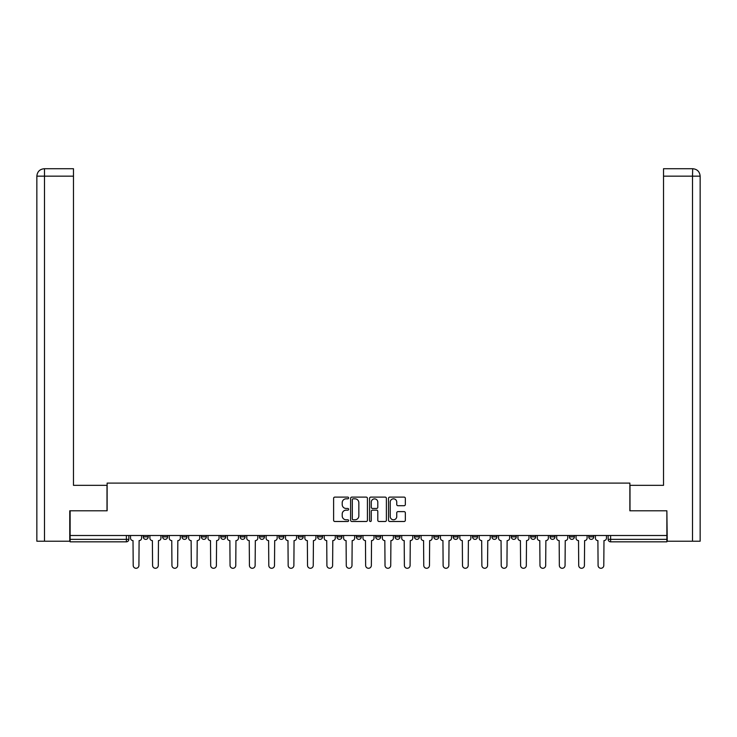 <?xml version="1.0" encoding="UTF-8"?>
<svg xmlns="http://www.w3.org/2000/svg" width="737" height="737" viewBox="0 0 737 737"><rect width="100%" height="100%" fill="white"/><g stroke="black" fill="none" stroke-linecap="round" stroke-linejoin="round"><path stroke-width="1.11" d="M348.638 497.972A0.857 0.857 0 0 0 347.781 497.116L334.828 497.116A1.216 1.216 0 0 0 333.612 498.332L333.612 520.276A1.216 1.216 0 0 0 334.828 521.492L347.781 521.492A0.857 0.857 0 0 0 348.638 520.644A0.857 0.857 0 0 0 347.781 519.788L346.104 519.788A3.897 3.897 0 0 1 342.208 515.891L342.208 514.058A3.897 3.897 0 0 1 346.104 510.161L347.781 510.161A0.857 0.857 0 0 0 348.638 509.304A0.857 0.857 0 0 0 347.781 508.456L346.104 508.456A3.897 3.897 0 0 1 342.208 504.55L342.208 502.726A3.897 3.897 0 0 1 346.104 498.82L347.781 498.82A0.857 0.857 0 0 0 348.638 497.972M530.658 536.868L530.658 535.504L530.658 536.868A2.487 2.487 0 0 0 533.146 539.355A2.487 2.487 0 0 1 530.658 536.868L535.633 536.868A2.487 2.487 0 0 1 533.146 539.355A2.487 2.487 0 0 0 535.633 536.868L535.633 535.504L535.633 536.868M356.33 535.504L356.33 536.868L361.296 536.868A2.487 2.487 0 0 1 358.818 539.355A2.487 2.487 0 0 1 356.33 536.868L356.33 535.504M298.218 535.504L298.218 536.868L303.193 536.868A2.487 2.487 0 0 1 300.705 539.355A2.487 2.487 0 0 1 298.218 536.868L298.218 535.504M259.479 535.504L259.479 536.868L264.445 536.868A2.487 2.487 0 0 1 261.967 539.355A2.487 2.487 0 0 1 259.479 536.868L259.479 535.504M240.115 535.504L240.115 536.868L245.08 536.868A2.487 2.487 0 0 1 242.593 539.355A2.487 2.487 0 0 1 240.115 536.868L240.115 535.504M201.367 535.504L201.367 536.868L206.342 536.868A2.487 2.487 0 0 1 203.854 539.355A2.487 2.487 0 0 1 201.367 536.868L201.367 535.504M404.116 505.711A1.216 1.216 0 0 0 405.341 504.495L405.341 498.332A1.216 1.216 0 0 0 404.116 497.116L389.735 497.116A1.216 1.216 0 0 0 388.519 498.332L388.519 520.276A1.216 1.216 0 0 0 389.735 521.492L404.116 521.492A1.216 1.216 0 0 0 405.341 520.276L405.341 512.841A1.216 1.216 0 0 0 404.116 511.625L397.962 511.625A1.216 1.216 0 0 0 396.746 512.841L396.746 516.526A3.261 3.261 0 0 1 393.484 519.788A3.261 3.261 0 0 1 390.223 516.526L390.223 502.081A3.261 3.261 0 0 1 393.484 498.82A3.261 3.261 0 0 1 396.746 502.081L396.746 504.495A1.216 1.216 0 0 0 397.962 505.711L404.116 505.711M44.487 541.216L36.85 541.216L36.85 176.161C37.292 171.638 39.78 169.16 44.294 168.718L73.479 168.718L73.479 176.161L44.487 176.161L44.487 541.216L69.757 541.216L69.757 510.796L107.132 510.796L107.132 483.103L629.868 483.103L629.868 510.796L666.874 510.796L666.874 535.504L70.126 535.504L70.126 539.355L128.855 539.355L128.855 535.504L128.855 539.355A2.487 2.487 0 0 1 126.377 541.833L70.126 541.833L70.126 539.355M70.126 510.796L70.126 535.504M367.431 498.332A1.216 1.216 0 0 0 366.215 497.116L351.835 497.116A1.216 1.216 0 0 0 350.619 498.332L350.619 520.276A1.216 1.216 0 0 0 351.835 521.492L366.215 521.492A1.216 1.216 0 0 0 367.431 520.276L367.431 498.332M370.785 497.116L385.165 497.116A1.216 1.216 0 0 1 386.381 498.332L386.381 520.276A1.216 1.216 0 0 1 385.165 521.492L379.011 521.492A1.216 1.216 0 0 1 377.795 520.276L377.795 511.377A1.216 1.216 0 0 0 376.57 510.161L372.489 510.161A1.216 1.216 0 0 0 371.273 511.377L371.273 520.644A0.857 0.857 0 0 1 370.416 521.492A0.857 0.857 0 0 1 369.569 520.644L369.569 498.332A1.216 1.216 0 0 1 370.785 497.116M608.145 535.504L608.145 539.355L666.874 539.355L666.874 541.833L610.623 541.833A2.487 2.487 0 0 1 608.145 539.355M666.874 535.504L666.874 539.355M588.771 535.504L588.771 536.868L593.736 536.868L593.736 535.504L593.736 536.868A2.487 2.487 0 0 1 591.258 539.355A2.487 2.487 0 0 1 588.771 536.868A2.487 2.487 0 0 0 591.258 539.355M574.372 535.504L574.372 536.868A2.487 2.487 0 0 1 571.884 539.355A2.487 2.487 0 0 1 569.406 536.868L574.372 536.868M569.406 535.504L569.406 536.868M550.032 535.504L550.032 536.868L554.998 536.868L554.998 535.504L554.998 536.868A2.487 2.487 0 0 1 552.52 539.355A2.487 2.487 0 0 1 550.032 536.868A2.487 2.487 0 0 0 552.52 539.355M511.294 535.504L511.294 536.868L516.259 536.868L516.259 535.504L516.259 536.868A2.487 2.487 0 0 1 513.772 539.355A2.487 2.487 0 0 1 511.294 536.868A2.487 2.487 0 0 0 513.772 539.355M496.885 536.868L496.885 535.504L496.885 536.868A2.487 2.487 0 0 1 494.407 539.355A2.487 2.487 0 0 1 491.92 536.868L496.885 536.868A2.487 2.487 0 0 1 494.407 539.355M491.92 535.504L491.92 536.868M477.521 535.504L477.521 536.868A2.487 2.487 0 0 1 475.033 539.355A2.487 2.487 0 0 1 472.555 536.868L477.521 536.868A2.487 2.487 0 0 1 475.033 539.355M472.555 535.504L472.555 536.868M458.147 535.504L458.147 536.868A2.487 2.487 0 0 1 455.669 539.355A2.487 2.487 0 0 1 453.181 536.868L458.147 536.868M453.181 535.504L453.181 536.868M438.782 535.504L438.782 536.868A2.487 2.487 0 0 1 436.295 539.355A2.487 2.487 0 0 1 433.807 536.868L438.782 536.868M433.807 535.504L433.807 536.868M419.408 535.504L419.408 536.868A2.487 2.487 0 0 1 416.921 539.355A2.487 2.487 0 0 1 414.443 536.868L419.408 536.868M414.443 535.504L414.443 536.868M400.034 535.504L400.034 536.868A2.487 2.487 0 0 1 397.556 539.355A2.487 2.487 0 0 1 395.069 536.868A2.487 2.487 0 0 0 397.556 539.355M395.069 535.504L395.069 536.868L400.034 536.868M380.67 535.504L380.67 536.868A2.487 2.487 0 0 1 378.182 539.355A2.487 2.487 0 0 1 375.704 536.868A2.487 2.487 0 0 0 378.182 539.355M375.704 535.504L375.704 536.868L380.67 536.868M361.296 535.504L361.296 536.868A2.487 2.487 0 0 1 358.818 539.355M341.931 535.504L341.931 536.868A2.487 2.487 0 0 1 339.444 539.355A2.487 2.487 0 0 1 336.966 536.868L341.931 536.868M336.966 535.504L336.966 536.868M322.557 535.504L322.557 536.868A2.487 2.487 0 0 1 320.079 539.355A2.487 2.487 0 0 1 317.592 536.868L322.557 536.868L322.557 535.504M317.592 535.504L317.592 536.868M303.193 535.504L303.193 536.868M283.819 535.504L283.819 536.868A2.487 2.487 0 0 1 281.331 539.355A2.487 2.487 0 0 1 278.853 536.868L283.819 536.868L283.819 535.504M278.853 535.504L278.853 536.868M264.445 535.504L264.445 536.868L264.445 535.504M245.08 536.868L245.08 535.504L245.08 536.868A2.487 2.487 0 0 1 242.593 539.355M225.706 535.504L225.706 536.868A2.487 2.487 0 0 1 223.228 539.355A2.487 2.487 0 0 1 220.741 536.868A2.487 2.487 0 0 0 223.228 539.355A2.487 2.487 0 0 0 225.706 536.868L225.706 535.504M220.741 535.504L220.741 536.868L225.706 536.868M206.342 535.504L206.342 536.868M186.968 535.504L186.968 536.868A2.487 2.487 0 0 1 184.48 539.355A2.487 2.487 0 0 1 182.002 536.868A2.487 2.487 0 0 0 184.48 539.355A2.487 2.487 0 0 0 186.968 536.868L182.002 536.868L182.002 535.504M162.628 535.504L162.628 536.868L167.594 536.868L167.594 535.504L167.594 536.868A2.487 2.487 0 0 1 165.116 539.355A2.487 2.487 0 0 1 162.628 536.868A2.487 2.487 0 0 0 165.116 539.355M143.264 535.504L143.264 536.868L148.229 536.868L148.229 535.504L148.229 536.868A2.487 2.487 0 0 1 145.742 539.355A2.487 2.487 0 0 1 143.264 536.868A2.487 2.487 0 0 0 145.742 539.355M126.377 535.504L126.377 541.833A2.487 2.487 0 0 0 128.855 539.355M353.17 498.82A0.857 0.857 0 0 0 352.323 499.677L352.323 518.931A0.857 0.857 0 0 0 353.17 519.788L354.939 519.788A3.897 3.897 0 0 0 358.845 515.891L358.845 502.726A3.897 3.897 0 0 0 354.939 498.82L353.17 498.82M377.795 502.146A3.261 3.261 0 0 0 374.534 498.885A3.261 3.261 0 0 0 371.273 502.146L371.273 507.231A1.216 1.216 0 0 0 372.489 508.456L376.57 508.456A1.216 1.216 0 0 0 377.795 507.231L377.795 502.146M130.532 538.111L130.532 535.504L130.532 538.111A2.487 2.487 0 0 0 133.019 540.599L133.204 565.426A2.856 2.856 0 0 0 136.059 568.282A2.856 2.856 0 0 0 138.915 565.426L139.1 540.599A2.487 2.487 0 0 0 141.587 538.111L141.587 535.504L141.587 538.111M133.019 540.599L133.204 565.426M138.915 565.426L139.1 540.599M149.906 538.111L149.906 535.504L149.906 538.111A2.487 2.487 0 0 0 152.384 540.599L152.577 565.426A2.856 2.856 0 0 0 155.433 568.282A2.856 2.856 0 0 0 158.289 565.426L158.473 540.599A2.487 2.487 0 0 0 160.952 538.111L160.952 535.504L160.952 538.111M169.27 538.111L169.27 535.504L169.27 538.111A2.487 2.487 0 0 0 171.758 540.599L171.942 565.426A2.856 2.856 0 0 0 174.798 568.282A2.856 2.856 0 0 0 177.654 565.426L177.838 540.599A2.487 2.487 0 0 0 180.325 538.111L180.325 535.504L180.325 538.111M107.003 510.796L107.003 485.342L73.479 485.342L73.479 176.161M44.303 168.718C39.77 169.16 37.283 171.647 36.85 176.161L36.85 466.714L36.85 176.161L44.487 176.161L44.487 168.718L73.479 168.718M629.997 510.796L629.997 485.342L663.521 485.342L663.521 168.718L692.688 168.718L692.513 176.161L663.521 176.161M700.15 466.714L700.15 176.161L700.15 541.216L667.243 541.216L666.874 510.796M692.513 541.216L692.513 176.161L700.15 176.161C699.708 171.638 697.22 169.16 692.706 168.718M152.384 540.599L152.577 565.426M158.289 565.426L158.473 540.599M171.758 540.599L171.942 565.426M177.654 565.426L177.838 540.599M188.644 538.111L188.644 535.504L188.644 538.111A2.487 2.487 0 0 0 191.132 540.599L191.316 565.426A2.856 2.856 0 0 0 194.172 568.282A2.856 2.856 0 0 0 197.028 565.426L197.212 540.599A2.487 2.487 0 0 0 199.699 538.111L199.699 535.504L199.699 538.111M208.018 538.111L208.018 535.504L208.018 538.111A2.487 2.487 0 0 0 210.496 540.599L210.681 565.426A2.856 2.856 0 0 0 213.537 568.282A2.856 2.856 0 0 0 216.392 565.426L216.586 540.599A2.487 2.487 0 0 0 219.064 538.111L219.064 535.504L219.064 538.111M227.383 538.111L227.383 535.504L227.383 538.111A2.487 2.487 0 0 0 229.87 540.599L230.055 565.426A2.856 2.856 0 0 0 232.91 568.282A2.856 2.856 0 0 0 235.766 565.426L235.951 540.599A2.487 2.487 0 0 0 238.438 538.111L238.438 535.504L238.438 538.111M191.132 540.599L191.316 565.426M197.028 565.426L197.212 540.599M210.496 540.599L210.681 565.426M216.392 565.426L216.586 540.599M229.87 540.599L230.055 565.426M235.766 565.426L235.951 540.599M246.757 538.111L246.757 535.504L246.757 538.111A2.487 2.487 0 0 0 249.235 540.599L249.428 565.426A2.856 2.856 0 0 0 252.284 568.282A2.856 2.856 0 0 0 255.131 565.426L255.324 540.599A2.487 2.487 0 0 0 257.803 538.111L257.803 535.504L257.803 538.111M249.235 540.599L249.428 565.426M255.131 565.426L255.324 540.599M266.121 538.111L266.121 535.504L266.121 538.111A2.487 2.487 0 0 0 268.609 540.599L268.793 565.426A2.856 2.856 0 0 0 271.649 568.282A2.856 2.856 0 0 0 274.505 565.426L274.689 540.599A2.487 2.487 0 0 0 277.176 538.111L277.176 535.504L277.176 538.111M268.609 540.599L268.793 565.426M274.505 565.426L274.689 540.599M285.495 538.111L285.495 535.504L285.495 538.111A2.487 2.487 0 0 0 287.974 540.599L288.167 565.426A2.856 2.856 0 0 0 291.023 568.282A2.856 2.856 0 0 0 293.879 565.426L294.063 540.599A2.487 2.487 0 0 0 296.541 538.111L296.541 535.504L296.541 538.111M287.974 540.599L288.167 565.426M293.879 565.426L294.063 540.599M304.86 538.111L304.86 535.504L304.86 538.111A2.487 2.487 0 0 0 307.347 540.599L307.532 565.426A2.856 2.856 0 0 0 310.388 568.282A2.856 2.856 0 0 0 313.243 565.426L313.428 540.599A2.487 2.487 0 0 0 315.915 538.111L315.915 535.504L315.915 538.111M307.347 540.599L307.532 565.426M313.243 565.426L313.428 540.599M324.234 538.111L324.234 535.504L324.234 538.111A2.487 2.487 0 0 0 326.721 540.599L326.906 565.426A2.856 2.856 0 0 0 329.761 568.282A2.856 2.856 0 0 0 332.617 565.426L332.802 540.599A2.487 2.487 0 0 0 335.289 538.111L335.289 535.504L335.289 538.111M343.608 538.111L343.608 535.504L343.608 538.111A2.487 2.487 0 0 0 346.086 540.599L346.27 565.426A2.856 2.856 0 0 0 349.126 568.282A2.856 2.856 0 0 0 351.982 565.426L352.175 540.599A2.487 2.487 0 0 0 354.654 538.111L354.654 535.504L354.654 538.111M362.973 538.111L362.973 535.504L362.973 538.111A2.487 2.487 0 0 0 365.46 540.599L365.644 565.426A2.856 2.856 0 0 0 368.5 568.282A2.856 2.856 0 0 0 371.356 565.426L371.54 540.599A2.487 2.487 0 0 0 374.028 538.111L374.028 535.504L374.028 538.111M382.346 538.111L382.346 535.504L382.346 538.111A2.487 2.487 0 0 0 384.825 540.599L385.018 565.426A2.856 2.856 0 0 0 387.874 568.282A2.856 2.856 0 0 0 390.73 565.426L390.914 540.599A2.487 2.487 0 0 0 393.392 538.111L393.392 535.504L393.392 538.111M401.711 538.111L401.711 535.504L401.711 538.111A2.487 2.487 0 0 0 404.198 540.599L404.383 565.426A2.856 2.856 0 0 0 407.239 568.282A2.856 2.856 0 0 0 410.094 565.426L410.279 540.599A2.487 2.487 0 0 0 412.766 538.111L412.766 535.504L412.766 538.111M421.085 538.111L421.085 535.504L421.085 538.111A2.487 2.487 0 0 0 423.572 540.599L423.757 565.426A2.856 2.856 0 0 0 426.612 568.282A2.856 2.856 0 0 0 429.468 565.426L429.653 540.599A2.487 2.487 0 0 0 432.14 538.111L432.14 535.504L432.14 538.111M326.721 540.599L326.906 565.426M332.617 565.426L332.802 540.599M346.086 540.599L346.27 565.426M351.982 565.426L352.175 540.599M365.46 540.599L365.644 565.426M371.356 565.426L371.54 540.599M384.825 540.599L385.018 565.426M390.73 565.426L390.914 540.599M404.198 540.599L404.383 565.426M410.094 565.426L410.279 540.599M423.572 540.599L423.757 565.426M429.468 565.426L429.653 540.599M440.459 538.111L440.459 535.504L440.459 538.111A2.487 2.487 0 0 0 442.937 540.599L443.121 565.426A2.856 2.856 0 0 0 445.977 568.282A2.856 2.856 0 0 0 448.833 565.426L449.026 540.599A2.487 2.487 0 0 0 451.505 538.111L451.505 535.504L451.505 538.111M442.937 540.599L443.121 565.426M448.833 565.426L449.026 540.599M459.824 538.111L459.824 535.504L459.824 538.111A2.487 2.487 0 0 0 462.311 540.599L462.495 565.426A2.856 2.856 0 0 0 465.351 568.282A2.856 2.856 0 0 0 468.207 565.426L468.391 540.599A2.487 2.487 0 0 0 470.879 538.111L470.879 535.504L470.879 538.111M462.311 540.599L462.495 565.426M468.207 565.426L468.391 540.599M479.197 538.111L479.197 535.504L479.197 538.111A2.487 2.487 0 0 0 481.676 540.599L481.869 565.426A2.856 2.856 0 0 0 484.716 568.282A2.856 2.856 0 0 0 487.572 565.426L487.765 540.599A2.487 2.487 0 0 0 490.243 538.111L490.243 535.504L490.243 538.111M481.676 540.599L481.869 565.426M487.572 565.426L487.765 540.599M498.562 538.111L498.562 535.504L498.562 538.111A2.487 2.487 0 0 0 501.049 540.599L501.234 565.426A2.856 2.856 0 0 0 504.09 568.282A2.856 2.856 0 0 0 506.945 565.426L507.13 540.599A2.487 2.487 0 0 0 509.617 538.111L509.617 535.504L509.617 538.111M501.049 540.599L501.234 565.426M506.945 565.426L507.13 540.599M517.936 538.111L517.936 535.504L517.936 538.111A2.487 2.487 0 0 0 520.414 540.599L520.608 565.426A2.856 2.856 0 0 0 523.463 568.282A2.856 2.856 0 0 0 526.319 565.426L526.504 540.599A2.487 2.487 0 0 0 528.982 538.111L528.982 535.504L528.982 538.111M520.414 540.599L520.608 565.426M526.319 565.426L526.504 540.599M537.301 538.111L537.301 535.504L537.301 538.111A2.487 2.487 0 0 0 539.788 540.599L539.972 565.426A2.856 2.856 0 0 0 542.828 568.282A2.856 2.856 0 0 0 545.684 565.426L545.868 540.599A2.487 2.487 0 0 0 548.356 538.111L548.356 535.504L548.356 538.111M539.788 540.599L539.972 565.426M545.684 565.426L545.868 540.599M556.675 538.111L556.675 535.504L556.675 538.111A2.487 2.487 0 0 0 559.162 540.599L559.346 565.426A2.856 2.856 0 0 0 562.202 568.282A2.856 2.856 0 0 0 565.058 565.426L565.242 540.599A2.487 2.487 0 0 0 567.73 538.111L567.73 535.504L567.73 538.111M559.162 540.599L559.346 565.426M565.058 565.426L565.242 540.599M576.048 538.111L576.048 535.504L576.048 538.111A2.487 2.487 0 0 0 578.527 540.599L578.711 565.426A2.856 2.856 0 0 0 581.567 568.282A2.856 2.856 0 0 0 584.423 565.426L584.616 540.599A2.487 2.487 0 0 0 587.094 538.111L587.094 535.504L587.094 538.111M578.527 540.599L578.711 565.426M584.423 565.426L584.616 540.599M595.413 538.111L595.413 535.504L595.413 538.111A2.487 2.487 0 0 0 597.9 540.599L598.085 565.426A2.856 2.856 0 0 0 600.941 568.282A2.856 2.856 0 0 0 603.796 565.426L603.981 540.599A2.487 2.487 0 0 0 606.468 538.111L606.468 535.504L606.468 538.111M597.9 540.599L598.085 565.426M603.796 565.426L603.981 540.599M610.623 535.504L610.623 541.833M36.85 176.161L36.85 466.714"/></g></svg>
